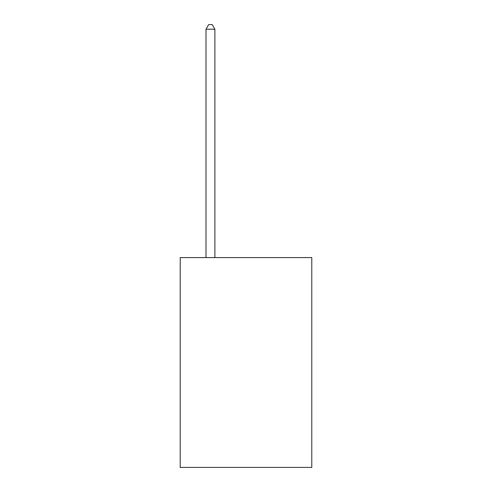 <?xml version="1.0" encoding="UTF-8"?>
<svg xmlns="http://www.w3.org/2000/svg" width="492" height="492" viewBox="0 0 492 492"><rect width="100%" height="100%" fill="white"/><g stroke="black" fill="none" stroke-linecap="round" stroke-linejoin="round"><path stroke-width="0.74" d="M311.787 257.593L311.787 467.4L180.213 467.4L180.213 257.593L311.787 257.593M214.887 257.593L214.887 29.225L205.994 29.225L205.994 257.593M205.994 29.225L208.663 24.6L212.218 24.6L214.887 29.225"/></g></svg>
